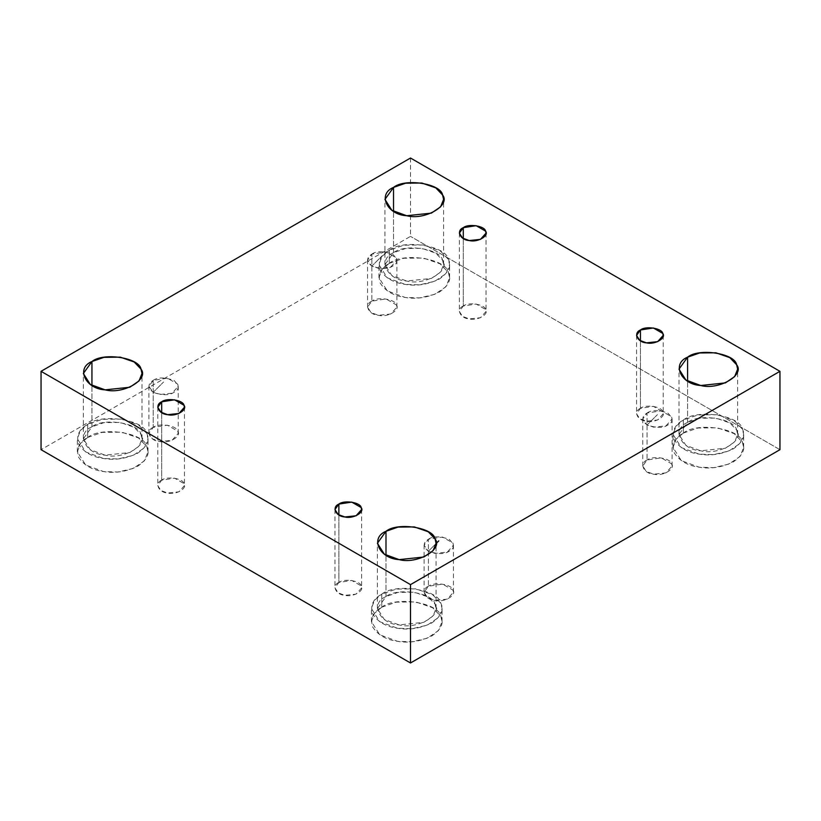 <?xml version="1.0" encoding="UTF-8"?>
<svg xmlns="http://www.w3.org/2000/svg" width="821" height="821" viewBox="0 0 821 821"><rect width="100%" height="100%" fill="white"/><g stroke="black" fill="none" stroke-linecap="round" stroke-linejoin="round"><path stroke-width="0.62" stroke-dasharray="4.11 3.08" d="M371.862 254.12C376.172 250.949 383.079 250.949 392.592 254.12C398.082 259.61 398.082 263.603 392.592 266.086C388.282 269.257 381.365 269.257 371.862 266.086L382.227 255.752L371.862 266.086C366.279 261.622 366.279 257.63 371.862 254.12L367.562 260.103L371.862 266.086L378.43 268.282L390.775 266.979L396.892 260.103L396.389 257.907L386.024 251.924L371.862 254.12L371.862 301.133L386.024 298.936L396.389 304.919L396.892 307.116L390.775 313.991L378.43 315.295L371.02 312.575L367.562 307.116L371.862 301.133L371.862 254.12M647.061 413.004C651.371 409.833 658.288 409.833 667.791 413.004C673.282 418.494 673.282 422.487 667.791 424.97C663.481 428.141 656.574 428.141 647.061 424.97L657.426 414.636L647.061 424.97C641.478 420.506 641.478 416.514 647.061 413.004L642.771 418.987L647.061 424.97L653.629 427.166L665.975 425.863L672.091 418.987L671.588 416.801L661.223 410.808L647.061 413.004L647.061 460.017L661.223 457.831L671.588 463.814L672.091 466L665.975 472.875L653.629 474.179L646.219 471.459L642.771 466L647.061 460.017L647.061 413.004M428.408 539.243C432.718 536.072 439.635 536.072 449.138 539.243C454.629 544.734 454.629 548.726 449.138 551.209C444.828 554.38 437.921 554.38 428.408 551.209L436.054 543.584L428.408 551.209C422.825 546.745 422.825 542.753 428.408 539.243L424.108 545.226L428.408 551.209L434.976 553.405L447.322 552.102L453.438 545.226L452.935 543.04L442.57 537.047L428.408 539.243L428.408 586.256L442.57 584.07L452.935 590.053L453.438 592.239L447.322 599.114L434.976 600.418L427.567 597.698L424.108 592.239L428.408 586.256L428.408 539.243M463.28 238.552L463.28 306.028L476.149 304.037L485.58 309.476L486.032 311.467L480.48 317.717L469.253 318.897L462.51 316.424L459.37 311.467L463.28 306.028L463.28 238.552M389.298 263.315L403.819 258.256L423.41 258.03L440.189 263.88L448.389 272.459L449.59 277.734L445.988 286.703L434.863 294.298L419.51 297.9L405.133 297.428L387.266 290.87L378.953 277.734L382.011 269.421L389.298 263.315L389.298 250.251L382.011 256.368L378.953 264.67L387.266 277.816L405.133 284.374L419.51 284.836L434.863 281.234L445.988 273.65L449.59 264.67L448.389 259.395L440.189 250.816L423.41 244.976L403.819 245.192L389.298 250.251L389.298 263.315C380.687 267.964 377.639 274.532 380.154 283.009C385.316 291.075 393.649 295.888 405.133 297.428C416.411 299.408 427.782 297.643 439.245 292.153C448.759 285.534 451.807 278.966 448.389 272.459C446.378 258.677 402.967 251.955 389.298 263.315M389.298 250.251C402.967 238.901 446.378 245.612 448.389 259.395C451.807 265.912 448.759 272.48 439.245 279.089C427.782 284.589 416.411 286.344 405.133 284.374C393.649 282.824 385.316 278.021 380.154 269.955C377.639 261.478 380.687 254.91 389.298 250.251M393.536 252.704C377.208 259.251 386.865 280.064 406.682 281.028C424.673 285.913 451.057 270.673 442.591 260.288C440.928 248.855 404.886 243.273 393.536 252.704L405.595 248.496L421.861 248.322L435.787 253.176L442.591 260.288L443.597 264.67L440.6 272.12L431.374 278.422L406.682 281.028L391.853 275.579L384.946 264.67L393.536 252.704L393.536 211.346L393.536 252.704M87.703 437.439L102.235 432.38L121.816 432.154L138.595 438.004L146.795 446.573L147.996 451.858L144.393 460.827L133.279 468.422L117.916 472.024L103.538 471.552L85.671 464.994L77.359 451.858L80.417 443.545L87.703 437.439L87.703 424.375L80.417 430.491L77.359 438.794L85.671 451.94L103.538 458.498L117.916 458.96L133.279 455.357L144.393 447.773L147.996 438.794L146.795 433.519L138.595 424.939L121.816 419.1L102.235 419.315L87.703 424.375L87.703 437.439C79.093 442.088 76.045 448.656 78.559 457.133C83.732 465.199 92.055 470.002 103.538 471.552C114.817 473.532 126.198 471.767 137.651 466.277C147.175 459.657 150.222 453.089 146.795 446.573C144.794 432.8 101.373 426.078 87.703 437.439M87.703 424.375C101.373 413.025 144.794 419.736 146.795 433.519C150.222 440.035 147.175 446.593 137.651 453.213C126.198 458.713 114.817 460.468 103.538 458.498C92.055 456.948 83.732 452.145 78.559 444.069C76.045 435.592 79.093 429.034 87.703 424.375M91.942 426.828C75.614 433.375 85.271 454.187 105.088 455.152C123.078 460.037 149.463 444.797 141.007 434.412C139.334 422.979 103.292 417.396 91.942 426.828L104 422.62L120.266 422.446L134.192 427.289L141.007 434.412L142.002 438.794L139.006 446.244L129.78 452.545L105.088 455.152L90.259 449.703L83.352 438.794L91.942 426.828L91.942 385.47L91.942 426.828M161.686 412.676L161.686 480.152L174.565 478.161L183.986 483.6L184.438 485.591L178.886 491.841L167.658 493.021L160.916 490.548L157.786 485.591L161.686 480.152L161.686 412.676M338.868 514.972L338.868 582.448L351.747 580.457L361.168 585.896L361.63 587.887L356.068 594.137L344.851 595.317L338.108 592.844L334.968 587.887L338.868 582.448L338.868 514.972M381.755 607.201L396.286 602.142L415.867 601.926L432.646 607.766L440.846 616.345L442.047 621.62L438.445 630.6L427.331 638.194L411.968 641.786L397.59 641.324L379.723 634.766L371.41 621.62L374.468 613.318L381.755 607.201L381.755 594.147L374.468 600.254L371.41 608.566L379.723 621.702L397.59 628.26L411.968 628.732L427.331 625.13L438.445 617.536L442.047 608.566L440.846 603.291L432.646 594.712L415.867 588.862L396.286 589.088L381.755 594.147L381.755 607.201C373.145 611.861 370.097 618.429 372.611 626.905C377.783 634.972 386.106 639.775 397.59 641.324C408.868 643.295 420.249 641.54 431.702 636.039C441.226 629.43 444.274 622.862 440.846 616.345C438.845 602.563 395.424 595.851 381.755 607.201M381.755 594.147C395.424 582.787 438.845 589.509 440.846 603.291C444.274 609.798 441.226 616.366 431.702 622.985C420.249 628.476 408.868 630.241 397.59 628.26C386.106 626.721 377.783 621.908 372.611 613.841C370.097 605.364 373.145 598.796 381.755 594.147M385.993 596.59C369.666 603.148 379.323 623.96 399.139 624.914C417.13 629.81 443.514 614.57 435.058 604.184C433.385 592.741 397.343 587.169 385.993 596.59L398.062 592.393L414.318 592.208L428.244 597.062L435.058 604.184L436.054 608.566L433.057 616.017L423.831 622.318L399.139 624.914L384.31 619.475L377.403 608.566L385.993 596.59L385.993 555.242L385.993 596.59M683.349 433.078L697.871 428.018L717.462 427.803L734.241 433.652L742.441 442.221L743.641 447.507L740.039 456.476L728.925 464.07L713.562 467.672L699.184 467.2L681.317 460.643L673.004 447.507L676.063 439.194L683.349 433.078L683.349 420.024L676.063 426.14L673.004 434.442L681.317 447.589L699.184 454.136L713.562 454.608L728.925 451.006L740.039 443.422L743.641 434.442L742.441 429.167L734.241 420.588L717.462 414.749L697.871 414.964L683.349 420.024L683.349 433.078C674.739 437.737 671.691 444.305 674.205 452.782C679.367 460.848 687.7 465.651 699.184 467.2C710.463 469.171 721.833 467.416 733.297 461.925C742.82 455.306 745.858 448.738 742.441 442.221C740.439 428.449 697.019 421.727 683.349 433.078M683.349 420.024C697.019 408.673 740.439 415.385 742.441 429.167C745.858 435.684 742.82 442.242 733.297 448.861C721.833 454.352 710.463 456.117 699.184 454.136C687.7 452.597 679.367 447.784 674.205 439.717C671.691 431.241 674.739 424.673 683.349 420.024M687.588 422.476C671.26 429.024 680.917 449.836 700.734 450.791C718.724 455.686 745.109 440.446 736.642 430.06C734.98 418.618 698.938 413.045 687.588 422.476L699.646 418.269L715.912 418.094L729.838 422.938L736.642 430.06L737.648 434.442L734.651 441.893L725.425 448.194L700.734 450.791L685.904 445.351L678.998 434.442L687.588 422.476L687.588 381.118L687.588 422.476M640.462 340.848L640.462 408.324L653.342 406.333L662.763 411.773L663.214 413.763L657.662 420.013L646.435 421.194L639.692 418.72L636.562 413.763L640.462 408.324L640.462 340.848M410.5 158.022L410.5 236.376L41.05 449.682L410.5 236.376L410.5 158.022M779.95 449.682L410.5 236.376L779.95 449.682M428.408 586.256C420.239 589.529 425.073 599.935 434.976 600.418C443.976 602.86 457.174 595.246 452.935 590.053C452.104 584.326 434.083 581.545 428.408 586.256M647.061 460.017C638.902 463.29 643.726 473.696 653.629 474.179C662.629 476.621 675.827 469.007 671.588 463.814C670.757 458.087 652.736 455.306 647.061 460.017M371.862 301.133C363.693 304.406 368.526 314.812 378.43 315.295C387.43 317.737 400.617 310.122 396.389 304.919C395.558 299.203 377.537 296.412 371.862 301.133M153.209 427.372C145.04 430.645 149.874 441.051 159.777 441.534C168.777 443.976 181.964 436.362 177.736 431.158C176.905 425.442 158.874 422.651 153.209 427.372L167.371 425.175L177.736 431.158L178.229 433.355L172.123 440.23L159.777 441.534L152.357 438.814L148.909 433.355L153.209 427.372L153.209 380.359L148.909 386.342L153.209 392.325L159.777 394.521L172.123 393.218L178.229 386.342L177.736 384.146L167.371 378.163L153.209 380.359L153.209 427.372M640.462 408.324C633.042 411.3 637.435 420.763 646.435 421.194C654.614 423.42 666.611 416.493 662.763 411.773C662.003 406.569 645.624 404.035 640.462 408.324M338.868 582.448C331.448 585.424 335.84 594.886 344.851 595.317C353.02 597.544 365.017 590.617 361.168 585.896C360.419 580.693 344.03 578.158 338.868 582.448M161.686 480.152C154.266 483.128 158.658 492.59 167.658 493.021C175.838 495.248 187.835 488.321 183.986 483.6C183.227 478.397 166.848 475.862 161.686 480.152M463.28 306.028C455.86 309.004 460.242 318.466 469.253 318.897C477.432 321.124 489.429 314.197 485.58 309.476C484.821 304.273 468.432 301.738 463.28 306.028M153.209 380.359C157.519 377.188 164.426 377.188 173.939 380.359C179.43 385.849 179.43 389.831 173.939 392.325C169.629 395.496 162.712 395.496 153.209 392.325L163.574 381.991L153.209 392.325C147.626 387.861 147.626 383.869 153.209 380.359M396.892 307.116L396.892 260.103M367.562 307.116L367.562 260.103M672.091 466L672.091 418.987M642.771 466L642.771 418.987M453.438 592.239L453.438 545.226M424.108 592.239L424.108 545.226M459.37 233.113L459.37 311.467M486.032 233.113L486.032 311.467M449.59 277.734L449.59 264.67M378.953 277.734L378.953 264.67M443.597 264.67L443.597 199.38M384.946 264.67L384.946 199.38M147.996 451.858L147.996 438.794M77.359 451.858L77.359 438.794M142.002 438.794L142.002 373.493M83.352 438.794L83.352 373.493M157.786 407.237L157.786 485.591M184.438 407.237L184.438 485.591M334.968 509.533L334.968 587.887M361.63 509.533L361.63 587.887M442.047 621.62L442.047 608.566M371.41 621.62L371.41 608.566M436.054 608.566L436.054 543.266M377.403 608.566L377.403 543.266M743.641 447.507L743.641 434.442M673.004 447.507L673.004 434.442M737.648 434.442L737.648 369.142M678.998 434.442L678.998 369.142M636.562 335.409L636.562 413.763M663.214 335.409L663.214 413.763M178.229 433.355L178.229 386.342M148.909 433.355L148.909 386.342"/><path stroke-width="1.23" d="M436.054 543.584L438.773 540.875L436.054 543.584M463.28 227.674L459.37 233.113L462.51 238.069L469.253 240.543L480.48 239.363L486.032 233.113L485.58 231.122L476.149 225.683L463.28 227.674L463.28 238.552L463.28 227.674C468.432 223.384 484.821 225.919 485.58 231.122C489.429 235.843 477.432 242.77 469.253 240.543C460.242 240.112 455.86 230.65 463.28 227.674M393.536 211.346L393.536 187.404L384.946 199.38L391.853 210.289L406.682 215.728L431.374 213.132L440.6 206.83L443.597 199.38L442.591 194.998L435.787 187.876L421.861 183.021L405.595 183.206L393.536 187.404L393.536 211.346M91.942 385.47L91.942 361.527L83.352 373.493L90.259 384.413L105.088 389.852L129.78 387.255L139.006 380.954L142.002 373.493L141.007 369.122L134.192 361.999L120.266 357.145L104 357.33L91.942 361.527L91.942 385.47M161.686 401.797L157.786 407.237L160.916 412.193L167.658 414.667L178.886 413.486L184.438 407.237L183.986 405.246L174.565 399.806L161.686 401.797L161.686 412.676L161.686 401.797C166.848 397.508 183.227 400.043 183.986 405.246C187.835 409.966 175.838 416.894 167.658 414.667C158.658 414.236 154.266 404.774 161.686 401.797M338.868 504.094L334.968 509.533L338.108 514.49L344.851 516.963L356.068 515.783L361.63 509.533L361.168 507.542L351.747 502.103L338.868 504.094L338.868 514.972L338.868 504.094C344.03 499.804 360.419 502.339 361.168 507.542C365.017 512.263 353.02 519.19 344.851 516.963C335.84 516.532 331.448 507.07 338.868 504.094M385.993 555.242L385.993 531.3L377.403 543.266L384.31 554.175L399.139 559.624L423.831 557.018L433.057 550.717L436.054 543.266L435.058 538.884L428.244 531.762L414.318 526.918L398.062 527.092L385.993 531.3L385.993 555.242M687.588 381.118L687.588 357.176L678.998 369.142L685.904 380.051L700.734 385.501L725.425 382.894L734.651 376.593L737.648 369.142L736.642 364.76L729.838 357.648L715.912 352.794L699.646 352.968L687.588 357.176L687.588 381.118M640.462 329.97L636.562 335.409L639.692 340.366L646.435 342.839L657.662 341.659L663.214 335.409L662.763 333.418L653.342 327.979L640.462 329.97L640.462 340.848L640.462 329.97C645.624 325.68 662.003 328.215 662.763 333.418C666.611 338.139 654.614 345.066 646.435 342.839C637.435 342.408 633.042 332.946 640.462 329.97M779.95 449.682L779.95 371.318L410.5 584.624L410.5 662.978L779.95 449.682L410.5 662.978L410.5 584.624L779.95 371.318L779.95 449.682M41.05 449.682L41.05 371.318L410.5 158.022L779.95 371.318L410.5 158.022L41.05 371.318L410.5 584.624L41.05 371.318L41.05 449.682L410.5 662.978L41.05 449.682M687.588 357.176C698.938 347.745 734.98 353.328 736.642 364.76C745.109 375.156 718.724 390.386 700.734 385.501C680.917 384.536 671.26 363.724 687.588 357.176M385.993 531.3C397.343 521.869 433.385 527.451 435.058 538.884C443.514 549.27 417.13 564.509 399.139 559.624C379.323 558.66 369.666 537.847 385.993 531.3M91.942 361.527C103.292 352.096 139.334 357.679 141.007 369.122C149.463 379.507 123.078 394.737 105.088 389.852C85.271 388.887 75.614 368.075 91.942 361.527M393.536 187.404C404.886 177.983 440.928 183.555 442.591 194.998C451.057 205.383 424.673 220.613 406.682 215.728C386.865 214.763 377.208 193.961 393.536 187.404"/></g></svg>
